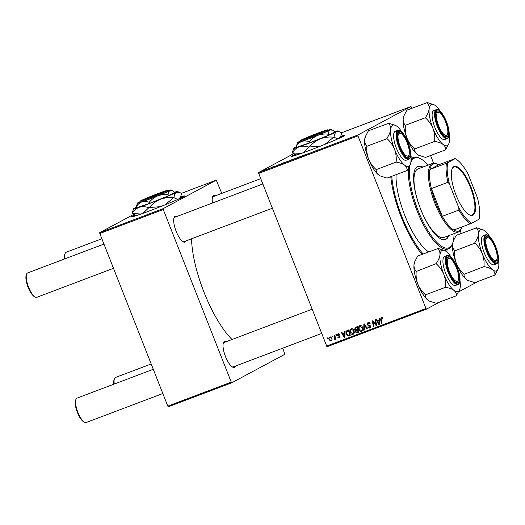 <?xml version="1.0" encoding="UTF-8"?>
<svg xmlns="http://www.w3.org/2000/svg" width="525" height="525" viewBox="0 0 525 525"><rect width="100%" height="100%" fill="white"/><g stroke="black" fill="none" stroke-linecap="round" stroke-linejoin="round"><path stroke-width="0.79" d="M134.958 214.85A28.501 1.142 -21.5 0 0 131.493 216.845A28.501 1.142 -21.5 0 0 149.861 210.768A28.501 1.142 -21.5 0 0 184.531 195.95A28.501 1.142 -21.5 0 0 180.633 196.862M135.358 215.02A28.501 1.142 -21.5 0 0 131.821 216.891M295.05 154.304A28.501 1.142 -21.5 0 0 292.858 155.393A28.501 1.142 -21.5 0 0 291.578 156.292A28.501 1.142 -21.5 0 0 314.18 148.608A28.501 1.142 -21.5 0 0 343.337 136.303A28.501 1.142 -21.5 0 0 344.617 135.404A28.501 1.142 -21.5 0 0 340.718 136.316M344.407 135.66A28.501 1.142 -21.5 0 0 340.548 136.71M295.444 154.475A28.501 1.142 -21.5 0 0 292.976 155.695A28.501 1.142 -21.5 0 0 291.907 156.338M235.456 366.056A13.847 4.456 -110.7 0 1 234.511 367.277A13.847 4.456 -110.7 0 1 232.627 367.119A13.847 4.456 -110.7 0 1 225.271 355.983A13.847 4.456 -110.7 0 1 223.414 342.766A13.847 4.456 -110.7 0 1 224.372 341.532A13.847 4.456 -110.7 0 1 226.242 341.683M311.922 309.277L224.109 342.49A13.027 4.193 69.3 0 0 223.945 342.562A13.027 4.193 69.3 0 0 223.25 343.291M186.132 240.837A13.847 4.456 -110.7 0 1 185.187 242.058A13.847 4.456 -110.7 0 1 183.304 241.9A13.847 4.456 -110.7 0 1 175.947 230.764A13.847 4.456 -110.7 0 1 174.09 217.547A13.847 4.456 -110.7 0 1 175.048 216.313A13.847 4.456 -110.7 0 1 176.912 216.464M262.598 184.058L174.786 217.271A13.027 4.193 69.3 0 0 174.622 217.343A13.027 4.193 69.3 0 0 173.926 218.072M212.5 203.004A13.847 4.456 -110.7 0 1 212.605 196.875A13.847 4.456 -110.7 0 1 213.557 195.648A13.847 4.456 -110.7 0 1 215.427 195.792M260.505 178.743L213.294 196.599A13.027 4.193 69.3 0 0 213.13 196.672A13.027 4.193 69.3 0 0 212.435 197.4M410.786 156.26A61.077 19.668 -110.7 0 1 412.486 157.946M447.057 249.349A61.077 19.668 -110.7 0 1 446.867 252.013M191.52 238.803A70.035 22.549 69.3 0 0 232.03 339.498M461.265 233.448L460.176 230.672M433.598 163.209L430.572 155.531M411.941 108.229L410.983 106.509L341.453 132.812M285.082 162.448L289.229 160.748L284.872 162.487M280.219 164.122L277.239 165.434L280.232 164.154M318.006 149.756L314.495 151.344L318.019 149.782M318.137 149.789L317.783 149.868M302.183 155.925L305.707 154.494L302.157 156.01M303.174 155.439L302.649 155.689M296.743 158.058L301.245 156.096L296.743 158.058M293.475 159.272L297.623 157.579L293.265 159.318M263.793 170.297L264.672 169.929L263.793 170.297M326.438 346.133L425.959 308.497L426.484 309.133L326.97 346.769L258.385 172.64L357.899 135.004L410.983 106.509M258.385 172.64L293.678 153.7M290.141 160.42L294.105 158.799L290.437 160.342M314.77 151.056L311.784 152.368L314.77 151.056M310.137 152.893L306.475 154.376L310.157 152.939M274.851 166.077L272.482 167.114L274.857 166.097M275.133 166.044L274.673 166.169M274.214 166.497L274.752 166.254M273.026 166.904L273.492 166.786M283.375 162.862L280.888 163.951L283.382 162.888M281.354 163.879L280.914 164.03M264.311 170.244L267.435 168.958L264.167 170.271M268.642 168.466L269.522 168.098L268.642 168.466M270.283 167.882L268.163 168.794L270.303 167.934M272.186 167.127L273.066 166.76L272.186 167.127M350.444 332.686C349.768 331.006 350.103 329.7 351.435 328.775C352.682 328.558 353.561 329.103 354.067 330.415L354.303 333.021L353.115 334.386C351.829 334.609 350.936 334.044 350.444 332.686L350.943 332.417M344.512 333.132L344.564 331.452L345.135 331.236L344.873 337.424L344.236 337.667L341.453 332.627L341.985 332.43L342.72 333.808L345.063 332.837M382.298 317.671L381.452 318.137L381.15 319.39L382.023 323.374L381.491 323.577L380.586 319.456L381.242 317.5L382.876 318.78L382.377 319.049L381.367 318.176L382.233 317.717M369.469 327.488L370.04 326.406L366.955 324.693L367.927 322.54C369.009 322.199 369.764 322.599 370.197 323.741L369.698 324.004L369.252 323.275L367.94 323.262L369.068 322.672L368.137 323.17L367.461 324.443L370.552 326.176L369.692 328.118L367.572 327.022L368.071 326.767L369.469 327.488L370.683 326.845M363.74 330.291L363.858 324.155L364.527 323.905L367.388 328.912L366.857 329.109L364.402 324.817L364.304 330.074L363.74 330.291L364.304 329.982M358.837 329.51C358.162 327.83 358.49 326.53 359.822 325.605C361.075 325.388 361.955 325.933 362.46 327.239L362.69 329.844L361.508 331.209C360.222 331.433 359.33 330.868 358.837 329.51L359.336 329.247M327.607 338.737L327.429 337.936L327.954 337.733L328.145 338.533L327.607 338.737L328.125 338.461M425.959 308.497L357.965 135.883L258.451 173.526M354.565 329.562L355.366 327.37L357.387 326.603L358.621 332.227L356.593 332.889L355.425 331.951L355.615 330.396L354.565 329.562L355.064 329.3M379.063 320.066L379.109 318.386L379.68 318.17L379.424 324.358L378.781 324.601L376.005 319.561L376.53 319.364L377.272 320.742L379.614 319.771M375.683 323.4L374.948 319.961L375.48 319.758L376.707 325.382L376.156 325.592L372.94 321.641L374.003 326.406L373.472 326.609L372.238 320.985L372.796 320.775L376.018 324.713L375.683 323.4L376.215 323.118M339.038 333.88L337.792 335.167L340.016 336.42L339.347 337.936L337.693 337.214L338.185 336.945L339.183 337.444L339.347 336.413L337.28 335.409L338.08 333.828L339.872 334.727L339.38 334.996L338.107 334.379L338.933 333.946M339.183 337.444L340.207 336.899M347.662 330.284L348.994 329.779L350.227 335.396L348.974 335.875L348.305 336.046L346.362 334.373L346.743 330.776L347.504 330.343M329.195 339.924C328.65 338.645 328.886 337.641 329.89 336.925L331.741 337.988C332.325 339.314 332.089 340.338 331.052 341.073L329.195 339.924L329.693 339.655M332.456 336.899L332.279 336.098L332.804 335.902L332.994 336.702L332.456 336.899L332.975 336.623M334.379 339.098L334.3 335.337L334.832 335.134L335.731 339.222L335.199 339.426L335.022 338.572L334.097 339.76L334.071 339.078L335.363 338.572M335.993 335.56L335.823 334.76L336.341 334.563L336.532 335.357L335.993 335.56L336.512 335.285M426.484 309.133L439.589 302.098M458.673 291.854L478.104 281.426M231.787 382.771L168.328 406.77L167.797 406.14L231.256 382.134L231.787 382.771L284.872 354.277L282.752 348.173M221.78 193.39L216.28 180.147L181.361 193.357M231.256 382.134L163.262 209.527L99.803 233.527L99.737 232.641L133.816 214.351M99.737 232.641L163.196 208.642L216.28 180.147M167.797 406.14L99.803 233.527M163.196 208.642L163.262 209.527M232.155 366.831A13.027 4.193 69.3 0 0 233.33 366.863A13.027 4.193 69.3 0 0 233.494 366.791M182.831 241.612A13.027 4.193 69.3 0 0 184.006 241.644A13.027 4.193 69.3 0 0 184.163 241.572M422.028 254.389A61.077 19.668 -110.7 0 1 390.777 176.682M357.899 135.004L357.965 135.883M358.595 332.089L356.593 332.889M357.525 332.391L356.869 332.174M355.924 331.688L355.425 331.951M356.226 330.579L356.547 329.897L355.615 330.396M356.547 329.897L356.186 329.818M355.366 328.158L355.773 327.213M357.499 327.121L355.628 327.994M357.932 329.083L357.42 329.359L357 327.462L356.016 327.83L356.947 327.331L356.442 327.554M358.063 329.68L356.875 330.382M357.945 331.767L357.564 330.015L356.711 330.337L355.943 330.881L355.943 331.734L357.046 332.108L358.463 331.492M358.076 329.739L357.564 330.015M357.637 329.838L355.943 330.881M357.518 327.187L357 327.462M355.51 328.059L356.016 327.83L355.09 329.385L356.304 329.779L357.42 329.359M362.165 330.796L361.102 330.638M359.553 326.576L360.124 325.52M362.211 330.087L362.723 329.72M361.154 325.684L360.708 325.874M362.808 329.228L362.119 329.595L361.922 327.41L359.907 326.294L360.839 325.789M362.421 327.147L361.922 327.41M360.957 325.736L360.032 326.235C359.048 327.016 358.831 328.059 359.382 329.372L361.279 330.586L362.368 330.015M361.279 330.586L362.119 329.595M367.349 328.847L366.857 329.109M364.901 324.555L364.402 324.817M370.191 323.735L369.698 324.004M370.125 323.571L369.633 323.833M369.784 322.987L369.252 323.275M370.342 327.705L369.298 327.541M368.11 326.872L367.612 327.141M370.538 326.143L370.04 326.406M370.256 325.69L369.659 326.012M369.777 325.342L368.596 325.08M367.454 324.424L366.955 324.693M367.762 323.374L368.196 322.448M382.876 318.78L382.377 319.049M382.738 318.301L382.246 318.57M382.01 323.295L381.491 323.577M381.111 319.174L380.586 319.456M381.426 318.143L381.629 317.415M379.424 324.253L378.781 324.601M379.45 323.63L378.945 323.873L379.017 320.795L377.587 321.333L378.945 323.873M378.053 321.083L377.757 320.558M379.588 320.434L377.587 321.333M379.582 320.493L379.017 320.795M376.688 325.31L376.156 325.592M373.347 321.425L372.94 321.641M373.99 326.333L373.472 326.609M376.504 324.457L376.018 324.713M339.905 337.529L339.229 337.424M338.185 336.952L337.693 337.214M340.023 336.44L339.524 336.702M339.859 336.138L339.347 336.413M338.553 335.619L337.824 336.013M337.778 335.14L337.28 335.409M338.133 334.366L338.395 333.736M344.879 337.319L344.236 337.667M343.501 334.156L343.212 333.624M345.037 333.5L343.035 334.405L344.4 336.938L344.472 333.861L343.035 334.405M345.037 333.559L344.472 333.861M344.905 336.663L344.4 336.938M350.201 335.265L348.305 336.046M349.23 335.547L348.41 335.35M346.861 334.103L346.362 334.373M347.051 331.406L347.668 330.277M348.869 330.389L347.937 330.888C346.598 331.551 346.251 332.66 346.9 334.202L348.095 335.39L349.558 334.943L348.607 330.632L347.937 330.888L349.112 330.297M350.07 334.668L349.558 334.943M349.125 330.356L348.607 330.632M353.771 333.966L352.708 333.815M351.159 329.752L351.73 328.689M353.824 333.263L354.329 332.896M352.767 328.853L352.314 329.05M354.414 332.397L353.725 332.765L353.535 330.586L351.514 329.464L352.446 328.965M354.027 330.317L353.535 330.586M352.57 328.912L351.638 329.411C350.654 330.192 350.438 331.236 350.989 332.548L352.892 333.762L353.975 333.191M352.892 333.762L353.725 332.765M331.649 340.646L331.006 340.522M329.936 337.477L330.258 336.84M330.894 336.971L330.074 337.404L329.72 339.727L330.881 340.581L331.912 340.036M330.881 340.581L331.242 338.244L329.989 337.45L330.921 336.952M331.741 337.975L331.242 338.244M335.718 339.143L335.199 339.426M335.527 338.303L335.022 338.572M334.865 339.347L334.097 339.76M335.002 338.769L334.471 339.052M291.382 160.053L289.866 160.597L291.395 160.079M290.496 160.42L289.866 160.597M292.464 159.587L290.614 160.269M291.349 159.987L292.451 159.541M290.647 160.191L291.336 159.961M295.929 158.34L297.248 157.763M297.124 157.822L293.849 159.147M294.683 158.845L295.923 158.314M293.954 159.009L294.669 158.819M313.11 151.791L314.291 151.266L313.123 151.817M278.558 164.857L279.74 164.332L278.572 164.889M284.222 162.566L281.4 163.761L284.222 162.533M286.289 162.015L288.855 160.939M288.73 160.998L285.462 162.323M285.561 162.179L286.283 161.989M264.817 169.988L266.89 169.168L265.197 169.923M266.91 169.214L266.503 169.26M184.314 196.206A28.501 1.142 -21.5 0 0 180.462 197.256M448.514 258.497A12.213 3.931 69.3 0 0 449.492 271.733A12.213 3.931 69.3 0 0 457.459 281.21A12.213 3.931 69.3 0 0 458.299 280.127A12.213 3.931 69.3 0 0 456.665 268.465A12.213 3.931 69.3 0 0 450.174 258.641A12.213 3.931 69.3 0 0 448.514 258.497M458.299 280.127L457.938 281.085A13.027 4.193 -110.7 0 1 457.039 282.24A13.027 4.193 -110.7 0 1 456.875 282.319A13.027 4.193 -110.7 0 1 455.7 282.286A13.027 4.193 69.3 0 0 456.875 282.319A13.027 4.193 69.3 0 0 458.102 280.553M449.741 258.451A13.027 4.193 69.3 0 0 447.654 257.939A13.027 4.193 69.3 0 0 446.795 258.74A13.027 4.193 -110.7 0 1 447.497 258.018A13.027 4.193 -110.7 0 1 447.654 257.939A13.027 4.193 -110.7 0 1 449.269 258.162L450.174 258.641M84.61 422.277L83.705 421.805A12.213 3.931 -110.7 0 1 77.208 411.981A12.213 3.931 -110.7 0 1 75.574 400.319L75.941 399.361A13.027 4.193 69.3 0 0 77.687 411.797A13.027 4.193 69.3 0 0 84.61 422.277A13.027 4.193 69.3 0 0 86.218 422.5L162.829 393.527M153.274 369.278L77.004 398.127A13.027 4.193 69.3 0 0 76.84 398.199A13.027 4.193 69.3 0 0 75.941 399.361M35.287 297.058L34.374 296.586A12.213 3.931 -110.7 0 1 27.884 286.762A12.213 3.931 -110.7 0 1 26.25 275.1L26.617 274.142A13.027 4.193 69.3 0 0 28.363 286.578A13.027 4.193 69.3 0 0 35.287 297.058A13.027 4.193 69.3 0 0 36.894 297.281L113.505 268.308M103.95 244.059L27.674 272.908A13.027 4.193 69.3 0 0 27.517 272.98A13.027 4.193 69.3 0 0 26.617 274.142M399.19 133.278A12.213 3.931 69.3 0 0 400.168 146.514A12.213 3.931 69.3 0 0 408.135 155.991A12.213 3.931 69.3 0 0 408.975 154.908A12.213 3.931 69.3 0 0 407.341 143.246A12.213 3.931 69.3 0 0 400.851 133.422A12.213 3.931 69.3 0 0 399.19 133.278M408.975 154.908L408.608 155.866A13.027 4.193 -110.7 0 1 407.715 157.021A13.027 4.193 -110.7 0 1 407.551 157.093A13.027 4.193 -110.7 0 1 406.376 157.067A13.027 4.193 69.3 0 0 407.551 157.093A13.027 4.193 69.3 0 0 408.772 155.334M400.411 133.232A13.027 4.193 69.3 0 0 398.331 132.72A13.027 4.193 69.3 0 0 397.471 133.521A13.027 4.193 -110.7 0 1 398.167 132.799A13.027 4.193 -110.7 0 1 398.331 132.72A13.027 4.193 -110.7 0 1 399.938 132.943L400.851 133.422M151.187 363.969L115.513 377.455A13.027 4.193 69.3 0 0 115.349 377.534A13.027 4.193 69.3 0 0 114.45 378.689A13.027 4.193 69.3 0 0 114.286 384.024M495.974 260.544A12.213 3.931 69.3 0 0 496.814 259.455A12.213 3.931 69.3 0 0 495.173 247.793A12.213 3.931 69.3 0 0 488.683 237.969A12.213 3.931 69.3 0 0 487.023 237.832A12.213 3.931 69.3 0 0 488.007 251.062A12.213 3.931 69.3 0 0 495.974 260.544M488.25 237.779A13.027 4.193 69.3 0 0 486.17 237.274A13.027 4.193 69.3 0 0 485.31 238.074A13.027 4.193 -110.7 0 1 486.006 237.346A13.027 4.193 -110.7 0 1 486.17 237.274A13.027 4.193 -110.7 0 1 487.777 237.497L488.683 237.969M496.814 259.455L496.447 260.413A13.027 4.193 -110.7 0 1 495.548 261.575A13.027 4.193 -110.7 0 1 495.383 261.647A13.027 4.193 -110.7 0 1 494.215 261.614A13.027 4.193 69.3 0 0 495.383 261.647A13.027 4.193 69.3 0 0 496.611 259.888M113.866 384.188A12.213 3.931 -110.7 0 1 114.089 379.647L114.45 378.689M446.644 135.325A12.213 3.931 69.3 0 0 447.49 134.236A12.213 3.931 69.3 0 0 445.85 122.574A12.213 3.931 69.3 0 0 439.359 112.75A12.213 3.931 69.3 0 0 437.699 112.612A12.213 3.931 69.3 0 0 438.677 125.843A12.213 3.931 69.3 0 0 446.644 135.325M438.926 112.56A13.027 4.193 69.3 0 0 436.839 112.055A13.027 4.193 69.3 0 0 435.986 112.855A13.027 4.193 -110.7 0 1 436.682 112.127A13.027 4.193 -110.7 0 1 436.839 112.055A13.027 4.193 -110.7 0 1 438.454 112.271L439.359 112.75M447.49 134.236L447.123 135.194A13.027 4.193 -110.7 0 1 446.224 136.356A13.027 4.193 -110.7 0 1 446.06 136.428A13.027 4.193 -110.7 0 1 444.885 136.395A13.027 4.193 69.3 0 0 446.06 136.428A13.027 4.193 69.3 0 0 447.287 134.669M101.857 238.75L66.189 252.236A13.027 4.193 69.3 0 0 66.025 252.315A13.027 4.193 69.3 0 0 65.126 253.47A13.027 4.193 69.3 0 0 64.962 258.805M64.542 258.963A12.213 3.931 -110.7 0 1 64.759 254.428L65.126 253.47M443.802 274.326A22.03 7.094 -110.7 0 1 440.613 263.635A22.03 7.094 -110.7 0 1 439.963 254.901C439.576 257.539 438.349 260.38 436.282 263.412L436.373 263.878C439.596 266.798 442.076 270.277 443.802 274.326C445.292 278.414 445.843 282.621 445.462 286.958L445.705 287.346C449.203 287.956 451.946 288.967 453.941 290.377C455.713 291.874 456.54 293.613 456.402 295.588L459.69 289.472A22.03 7.094 -110.7 0 1 453.941 290.377A22.03 7.094 69.3 0 1 443.802 274.326M436.282 263.412A25.292 8.144 69.3 0 0 436.327 263.642A25.292 8.144 69.3 0 0 436.373 263.878M447.024 265.263A13.847 4.456 -110.7 0 1 446.965 258.215A13.847 4.456 -110.7 0 1 452.904 260.144A13.847 4.456 -110.7 0 1 458.948 274.45A13.847 4.456 -110.7 0 1 456.173 282.568A13.847 4.456 -110.7 0 1 447.024 265.263M443.435 265.814A15.474 4.981 69.3 0 0 455.575 285.416L458.03 284.491A15.474 4.981 -110.7 0 1 445.889 264.882A15.474 4.981 -110.7 0 1 447.083 255.55L444.629 256.476A15.474 4.981 69.3 0 0 443.435 265.814M456.533 295.687L436.341 303.325L429.437 301.114L427.98 300.195C426.202 298.699 425.381 296.96 425.519 294.984L425.276 294.597C422.048 291.677 419.567 288.192 417.841 284.143C416.358 280.061 415.8 275.848 416.181 271.51L436.262 263.596M425.388 294.879L445.574 287.247M416.069 271.228L416.089 271.051C414.533 269.417 413.838 267.304 414.002 264.718L414.796 261.608L417.71 256.023L437.883 248.568C439.438 250.202 440.134 252.315 439.963 254.901A22.03 7.094 -110.7 0 1 445.029 250.714A22.03 7.094 -110.7 0 1 446.263 251.521A22.03 7.094 -110.7 0 1 451.192 257.257M444.938 250.668L437.902 248.384M429.319 301.055A22.03 7.094 -110.7 0 1 429.214 300.996A22.03 7.094 -110.7 0 1 427.98 300.195A22.03 7.094 -110.7 0 1 417.841 284.143A22.03 7.094 -110.7 0 1 414.002 264.718A22.03 7.094 -110.7 0 1 414.553 262.238L414.796 261.608M459.979 280.488A22.03 7.094 -110.7 0 1 460.241 286.998A22.03 7.094 -110.7 0 1 459.69 289.472M445.462 286.958A25.292 8.144 69.3 0 0 445.705 287.346M407.21 170.468L387.017 178.106L380.113 175.895L378.656 174.976A22.03 7.094 -110.7 0 1 373.393 168.715A22.03 7.094 -110.7 0 1 368.517 158.924C367.027 154.842 366.476 150.629 366.857 146.291L387.05 138.659C390.272 141.579 392.752 145.058 394.478 149.107C395.968 153.195 396.519 157.402 396.139 161.739L396.382 162.127C399.86 162.73 402.603 163.741 404.617 165.158C406.383 166.642 407.203 168.381 407.078 170.369L410.366 164.253A22.03 7.094 -110.7 0 1 404.617 165.158A22.03 7.094 -110.7 0 1 394.478 149.107A22.03 7.094 -110.7 0 1 390.639 129.682C390.246 132.339 389.018 135.181 386.958 138.193L386.938 138.377M379.988 175.829A22.03 7.094 -110.7 0 1 379.89 175.777A22.03 7.094 -110.7 0 1 378.656 174.976C376.884 173.493 376.064 171.754 376.189 169.765L375.946 169.378C372.724 166.458 370.243 162.973 368.517 158.924A22.03 7.094 -110.7 0 1 364.678 139.499L365.472 136.388L368.386 130.804L388.559 123.349C390.114 124.996 390.81 127.109 390.639 129.682A22.03 7.094 69.3 0 1 395.706 125.495L388.579 123.165M395.706 125.495A22.03 7.094 69.3 0 1 396.939 126.302A22.03 7.094 -110.7 0 1 401.868 132.037M404.552 136.362A13.847 4.456 -110.7 0 1 409.979 151.508A13.847 4.456 -110.7 0 1 406.849 157.349A13.847 4.456 -110.7 0 1 402.767 152.913A13.847 4.456 -110.7 0 1 397.635 132.996A13.847 4.456 -110.7 0 1 404.552 136.362M397.753 130.331L395.305 131.257A15.474 4.981 69.3 0 0 394.058 140.306A15.474 4.981 69.3 0 0 399.781 154.973A15.474 4.981 69.3 0 0 406.252 160.197L408.699 159.272A15.474 4.981 -110.7 0 1 402.229 154.048A15.474 4.981 -110.7 0 1 396.506 139.374A15.474 4.981 -110.7 0 1 397.753 130.331C399.807 129.826 402.091 131.578 404.611 135.581C409.907 143.804 412.893 158.071 408.699 159.272M376.058 169.66L396.25 162.028M366.745 146.009L366.765 145.825C365.203 144.178 364.508 142.072 364.678 139.499A22.03 7.094 -110.7 0 1 365.229 137.018L365.472 136.388M410.648 155.269A22.03 7.094 -110.7 0 1 410.911 161.772A22.03 7.094 -110.7 0 1 410.366 164.253M396.139 161.739A25.292 8.144 69.3 0 0 396.382 162.127M386.958 138.193A25.292 8.144 69.3 0 0 387.05 138.659M498.199 268.8A22.03 7.094 69.3 0 1 492.45 269.706A22.03 7.094 -110.7 0 1 487.193 263.445A22.03 7.094 -110.7 0 1 482.311 253.66C483.801 257.742 484.358 261.955 483.978 266.293L484.221 266.674C487.692 267.277 490.442 268.288 492.45 269.706C494.222 271.189 495.042 272.928 494.911 274.916L498.199 268.8A22.03 7.094 69.3 0 0 498.75 266.326A22.03 7.094 -110.7 0 0 498.488 259.822M483.978 266.293A25.292 8.144 69.3 0 0 484.096 266.483A25.292 8.144 69.3 0 0 484.221 266.674M490.606 257.46A13.847 4.456 -110.7 0 1 485.474 237.543A13.847 4.456 -110.7 0 1 492.391 240.909A13.847 4.456 -110.7 0 1 497.812 256.056A13.847 4.456 -110.7 0 1 494.688 261.896A13.847 4.456 -110.7 0 1 490.606 257.46M487.613 259.527A15.474 4.981 69.3 0 0 494.084 264.751L496.538 263.819A15.474 4.981 -110.7 0 1 490.068 258.595A15.474 4.981 -110.7 0 1 484.345 243.928A15.474 4.981 -110.7 0 1 485.592 234.878L483.138 235.804A15.474 4.981 69.3 0 0 481.891 244.853A15.474 4.981 69.3 0 0 487.613 259.527M495.042 275.021L474.856 282.653L467.946 280.442L466.489 279.523C464.723 278.04 463.903 276.301 464.028 274.312L484.089 266.575M463.897 274.214L463.785 273.925C460.556 271.012 458.082 267.527 456.356 263.478C454.867 259.389 454.309 255.183 454.689 250.845L474.882 243.206C478.111 246.127 480.585 249.611 482.311 253.66A22.03 7.094 -110.7 0 1 478.478 234.229C478.085 236.893 476.851 239.728 474.79 242.74L474.771 242.924M454.578 250.563L454.598 250.379C453.036 248.732 452.347 246.619 452.517 244.046L452.629 243.292A48.044 15.474 69.3 0 0 454.04 233.645M453.351 240.824L456.218 235.351L476.392 227.902C477.953 229.55 478.649 231.656 478.478 234.229A22.03 7.094 -110.7 0 1 483.538 230.042A22.03 7.094 -110.7 0 1 484.778 230.849A22.03 7.094 -110.7 0 1 489.7 236.591M483.538 230.042L476.411 227.719M467.821 280.376A22.03 7.094 -110.7 0 1 467.723 280.33A22.03 7.094 -110.7 0 1 466.489 279.523A22.03 7.094 -110.7 0 1 456.356 263.478A22.03 7.094 -110.7 0 1 452.517 244.046A22.03 7.094 -110.7 0 1 452.609 243.331M474.79 242.74A25.292 8.144 69.3 0 0 474.882 243.206M445.718 149.802L425.526 157.434L418.622 155.223L417.165 154.304C415.387 152.808 414.566 151.069 414.704 149.093L414.461 148.706C411.233 145.792 408.758 142.308 407.026 138.259A22.03 7.094 -110.7 0 1 403.837 127.562A22.03 7.094 -110.7 0 1 403.193 118.827L403.988 115.717L406.895 110.132L427.068 102.677C428.623 104.311 429.319 106.424 429.148 109.01C428.767 111.648 427.534 114.489 425.467 117.521L425.558 117.987C428.787 120.907 431.261 124.392 432.987 128.441C434.477 132.523 435.028 136.736 434.648 141.074L434.89 141.455C438.388 142.065 441.131 143.076 443.126 144.487C444.905 145.983 445.725 147.722 445.587 149.697L448.875 143.581A22.03 7.094 -110.7 0 1 443.126 144.487A22.03 7.094 -110.7 0 1 432.987 128.441A22.03 7.094 -110.7 0 1 429.148 109.01A22.03 7.094 -110.7 0 1 434.214 104.823A22.03 7.094 -110.7 0 1 435.448 105.63A22.03 7.094 69.3 0 1 440.377 111.372M418.51 155.164A22.03 7.094 -110.7 0 1 418.399 155.111A22.03 7.094 -110.7 0 1 417.165 154.304A22.03 7.094 -110.7 0 1 407.026 138.259C405.543 134.17 404.985 129.964 405.366 125.626L405.274 125.16C403.718 123.526 403.023 121.419 403.193 118.827A22.03 7.094 -110.7 0 1 403.745 116.353L403.988 115.717M448.133 128.559A13.847 4.456 -110.7 0 1 445.358 136.677A13.847 4.456 -110.7 0 1 436.209 119.372A13.847 4.456 -110.7 0 1 436.15 112.324A13.847 4.456 -110.7 0 1 442.089 114.26A13.847 4.456 -110.7 0 1 448.133 128.559M436.268 109.659L433.814 110.585A15.474 4.981 69.3 0 0 432.626 119.923A15.474 4.981 69.3 0 0 444.76 139.532L447.215 138.6A15.474 4.981 -110.7 0 1 435.074 118.998A15.474 4.981 -110.7 0 1 436.268 109.659C440.048 107.907 446.841 119.411 448.672 129.012C449.715 134.295 449.229 137.498 447.215 138.6M414.573 148.995L434.759 141.356M405.254 125.344L425.447 117.705M434.123 104.777L427.087 102.5M449.164 134.603A22.03 7.094 -110.7 0 1 449.426 141.107A22.03 7.094 -110.7 0 1 448.875 143.581M425.467 117.521A25.292 8.144 69.3 0 0 425.558 117.987M434.648 141.074A25.292 8.144 69.3 0 0 434.89 141.455M422.848 167.088A39.086 12.587 69.3 0 0 417.887 166.353A39.086 12.587 69.3 0 0 417.401 166.569A39.086 12.587 69.3 0 0 420.236 208.136A39.086 12.587 69.3 0 0 445.541 239.472A39.086 12.587 69.3 0 0 446.027 239.249A39.086 12.587 69.3 0 0 448.777 235.64M445.174 239.59A39.086 12.587 69.3 0 0 445.305 239.525A39.086 12.587 69.3 0 0 448.055 235.909M422.126 167.357A39.086 12.587 69.3 0 0 417.533 166.504M428.111 165.099A48.044 15.474 69.3 0 0 420.656 158.793A48.044 15.474 69.3 0 0 414.12 158.242A48.044 15.474 69.3 0 0 410.819 162.494M410.077 164.994A48.044 15.474 69.3 0 0 421.89 219.319A48.044 15.474 69.3 0 0 449.308 247.577A48.044 15.474 69.3 0 0 452.622 243.311L452.255 244.269A48.858 15.73 -110.7 0 1 448.888 248.607A48.858 15.73 -110.7 0 1 448.278 248.883A48.858 15.73 -110.7 0 1 421.942 221.812A48.858 15.73 -110.7 0 1 408.443 168.322M411.009 159.659A48.858 15.73 -110.7 0 1 413.103 157.763A48.858 15.73 -110.7 0 1 413.707 157.48A48.858 15.73 -110.7 0 1 419.744 158.314L420.656 158.793M396.073 174.681A48.858 15.73 69.3 0 0 428.63 251.895M391.748 176.315A58.636 18.88 69.3 0 0 423.137 253.969M444.413 237.254A36.645 11.799 -110.7 0 1 443.96 237.457A36.645 11.799 -110.7 0 1 420.236 208.084A36.645 11.799 -110.7 0 1 417.572 169.116A36.645 11.799 -110.7 0 1 418.031 168.906L432.456 163.452A36.645 11.799 -110.7 0 1 436.977 164.076L437.889 164.555A35.831 11.537 69.3 0 0 429.942 169.463A35.831 11.537 69.3 0 0 431.36 188.58A35.831 11.537 69.3 0 0 435.894 202.958A35.831 11.537 69.3 0 0 442.293 216.333A35.831 11.537 69.3 0 0 453.797 230.029A35.831 11.537 69.3 0 0 461.724 227.588A35.831 11.537 69.3 0 0 461.947 226.944M445.646 251.081A58.636 18.88 69.3 0 0 445.784 249.828M470.918 186.9A26.138 8.42 -110.7 0 1 469.462 214.915A26.138 8.42 -110.7 0 1 455.969 194.926A26.138 8.42 -110.7 0 1 452.071 168.932A26.138 8.42 -110.7 0 1 470.918 186.9M469.186 214.764A25.653 8.262 69.3 0 0 472.087 215.066A25.653 8.262 69.3 0 0 470.348 187.136A25.653 8.262 69.3 0 0 453.935 167.081A25.653 8.262 69.3 0 0 451.966 169.227M461.724 227.588L461.363 228.539A36.645 11.799 -110.7 0 1 458.377 232.004A36.645 11.799 -110.7 0 1 434.936 203.352A36.645 11.799 -110.7 0 1 432.456 163.452M447.943 182.306L431.36 188.58L442.293 216.333L458.876 210.059L458.837 207.854A35.017 11.274 69.3 0 0 471.699 223.164L479.049 219.22A35.017 11.274 69.3 0 0 477.461 197.859L468.051 173.965A35.017 11.274 69.3 0 0 455.385 158.753A35.017 11.274 69.3 0 0 455.188 158.655L447.838 162.599A35.017 11.274 69.3 0 0 449.426 183.967L447.943 182.306A35.831 11.537 -110.7 0 1 446.526 163.19L429.942 169.463L438.473 164.883A35.831 11.537 69.3 0 0 437.889 164.555M438.473 164.883L455.063 158.609M446.526 163.19L447.838 162.599M449.426 183.967L458.837 207.854M471.699 223.164L470.387 223.755A35.831 11.537 -110.7 0 1 458.876 210.059M453.797 230.029L470.387 223.755M140.201 201.147A14.661 0.591 -21.5 0 0 151.174 197.466A14.661 0.591 -21.5 0 0 166.563 191.021L140.641 200.826A14.661 0.591 -21.5 0 0 140.201 201.147L139.742 202.197A15.474 0.623 -21.5 0 0 151.344 198.306A15.474 0.623 -21.5 0 0 167.58 191.507L168.066 191.251L167.029 190.772L141.067 200.662M167.029 190.772A14.661 0.591 -21.5 0 0 167.455 190.411A14.661 0.591 -21.5 0 0 155.951 194.342A14.661 0.591 -21.5 0 0 141.107 200.576M168.046 191.257A15.474 0.623 -21.5 0 0 168.505 190.864L167.455 190.411M139.945 201.731A17.916 0.722 -21.5 0 0 138.265 202.558A17.916 0.722 -21.5 0 0 137.465 203.09L136.323 206.719C137.701 204.422 139.512 202.827 141.763 201.935C144.067 201.259 146.56 201.383 149.231 202.309L149.651 203.365L168.473 195.779L174.385 192.603L173.972 191.546L172.443 190.693L169.995 190.555A17.916 0.722 -21.5 0 0 170.776 189.965A17.916 0.722 -21.5 0 0 168.039 190.66M136.323 206.719L136.743 207.775L149.651 203.365M149.231 202.309C151.528 199.513 154.324 197.393 157.631 195.937C160.972 194.703 164.45 194.296 168.052 194.716L168.473 195.779M168.052 194.716C168.348 192.603 168.991 191.218 169.995 190.555A17.916 0.722 -21.5 0 1 157.631 195.937A17.916 0.722 -21.5 0 1 141.763 201.935A17.916 0.722 -21.5 0 1 137.465 203.09M136.507 207.178A23.618 0.945 -21.5 0 0 134.649 208.097A23.618 0.945 -21.5 0 0 133.593 208.799A23.618 0.945 -21.5 0 0 139.263 207.283A23.618 0.945 -21.5 0 0 160.171 199.375A23.618 0.945 -21.5 0 0 176.479 192.281A23.618 0.945 -21.5 0 0 177.502 191.507A23.618 0.945 -21.5 0 0 174.267 192.301M140.917 214.056L132.228 213.38C134.013 210.453 136.362 208.425 139.263 207.283C142.222 206.404 145.425 206.542 148.857 207.697L142.964 213.327M160.401 206.679L149.33 207.519C152.303 203.956 155.918 201.239 160.171 199.375C164.469 197.781 168.938 197.236 173.585 197.741L164.922 204.868M181.571 193.489L180.672 196.777L179.038 198.791C177.647 199.388 175.947 198.982 173.946 197.584C174.339 194.893 175.186 193.121 176.479 192.281L179.701 192.458L181.571 193.489M133.593 208.799L132.123 213.399L136.185 215.381A23.618 0.945 158.5 0 0 139.184 214.666M173.585 197.741A27.116 1.089 -21.5 0 0 173.946 197.584M148.857 207.697A27.116 1.089 -21.5 0 0 149.33 207.519M180.672 196.777L180.095 198.089A23.618 0.945 158.5 0 1 179.038 198.791A23.618 0.945 158.5 0 1 177.417 199.605M166.563 191.021L167.58 191.507M300.287 140.595A14.661 0.591 -21.5 0 0 311.266 136.913A14.661 0.591 -21.5 0 0 326.648 130.476L300.727 140.28A14.661 0.591 -21.5 0 0 300.287 140.595L299.827 141.652A15.474 0.623 -21.5 0 0 311.437 137.76A15.474 0.623 -21.5 0 0 327.672 130.955L328.151 130.699L327.114 130.226L301.16 140.116M327.114 130.226A14.661 0.591 -21.5 0 0 327.541 129.859A14.661 0.591 -21.5 0 0 316.043 133.796A14.661 0.591 -21.5 0 0 301.192 140.024M328.138 130.705A15.474 0.623 -21.5 0 0 328.598 130.318L327.541 129.859M300.031 141.179A17.916 0.722 -21.5 0 0 298.358 142.006A17.916 0.722 -21.5 0 0 297.557 142.544L296.415 146.173C297.787 143.876 299.598 142.282 301.849 141.389C304.159 140.713 306.646 140.838 309.323 141.757L309.737 142.813L328.558 135.227L334.471 132.057L334.058 130.994L332.535 130.141L330.087 130.01A17.916 0.722 -21.5 0 0 330.868 129.419A17.916 0.722 -21.5 0 0 328.125 130.115M296.415 146.173L296.828 147.23L309.737 142.813M309.323 141.757C311.614 138.968 314.416 136.841 317.717 135.391C321.064 134.157 324.535 133.75 328.145 134.17L328.558 135.227M328.145 134.17C328.433 132.057 329.083 130.673 330.087 130.01A17.916 0.722 -21.5 0 1 317.717 135.391A17.916 0.722 -21.5 0 1 301.849 141.389A17.916 0.722 -21.5 0 1 297.557 142.544M296.592 146.626A23.618 0.945 -21.5 0 0 294.742 147.551A23.618 0.945 -21.5 0 0 293.685 148.253A23.618 0.945 -21.5 0 0 299.348 146.737A23.618 0.945 -21.5 0 0 320.263 138.823A23.618 0.945 -21.5 0 0 336.564 131.729A23.618 0.945 -21.5 0 0 337.595 130.955A23.618 0.945 -21.5 0 0 334.353 131.755M301.002 153.51L292.313 152.834C294.105 149.907 296.448 147.873 299.348 146.737C302.308 145.858 305.511 145.996 308.949 147.144L303.056 152.775M320.486 146.134L309.415 146.967C312.395 143.404 316.011 140.693 320.263 138.823C324.562 137.228 329.031 136.69 333.67 137.189L325.008 144.316M341.657 132.943L340.758 136.224L339.13 138.246C337.733 138.836 336.039 138.436 334.038 137.032C334.432 134.341 335.272 132.576 336.564 131.729L339.793 131.913L341.657 132.943M293.685 148.253L292.208 152.854L296.277 154.836A23.618 0.945 158.5 0 0 299.27 154.12M333.67 137.189A27.116 1.089 -21.5 0 0 334.038 137.032M308.949 147.144A27.116 1.089 -21.5 0 0 309.415 146.967M340.758 136.224L340.187 137.537A23.618 0.945 158.5 0 1 339.13 138.246A23.618 0.945 158.5 0 1 337.503 139.059M326.648 130.476L327.672 130.955M358.26 332.213L357.328 332.712M365.643 325.861L365.124 326.137M369.469 325.297L368.537 325.802M379.509 322.324L378.938 322.632M375.172 323.59L374.679 323.859M374.102 322.317L373.616 322.58M339.517 335.836L338.783 336.23M344.958 335.39L344.393 335.698M349.906 335.377L348.974 335.875M335.173 336.689L334.642 336.978M446.532 264.882A14.982 4.823 69.3 0 0 455.595 283.067A14.982 4.823 69.3 0 0 459.441 274.831A14.982 4.823 69.3 0 0 450.378 256.64A14.982 4.823 69.3 0 0 446.532 264.882M404.631 135.68A14.982 4.823 69.3 0 0 396.769 133.724A14.982 4.823 69.3 0 0 402.695 153.595A14.982 4.823 69.3 0 0 410.557 155.551A14.982 4.823 69.3 0 0 404.631 135.68M490.534 258.142A14.982 4.823 69.3 0 0 498.389 260.098A14.982 4.823 69.3 0 0 492.463 240.227A14.982 4.823 69.3 0 0 484.601 238.271A14.982 4.823 69.3 0 0 490.534 258.142M448.626 128.94A14.982 4.823 69.3 0 0 439.563 110.755A14.982 4.823 69.3 0 0 435.717 118.991A14.982 4.823 69.3 0 0 444.78 137.183A14.982 4.823 69.3 0 0 448.626 128.94M356.383 330.488L357.315 329.982M355.556 328.033L356.488 327.528M321.477 333.526L233.33 366.863M184.006 241.644L272.147 208.307M458.03 284.491C460.038 283.382 460.53 280.186 459.487 274.897C457.656 265.302 450.863 253.792 447.083 255.55M496.538 263.819C500.725 262.618 497.746 248.358 492.443 240.135C488.512 234.038 485.973 234.531 485.592 234.878M448.278 248.883L444.353 250.373M413.707 157.48L410.977 158.517M458.377 232.004L443.96 237.457M177.502 191.507L179.701 192.458M170.776 189.965L172.443 190.693M337.595 130.955L339.793 131.913M330.868 129.419L332.535 130.141"/></g></svg>
